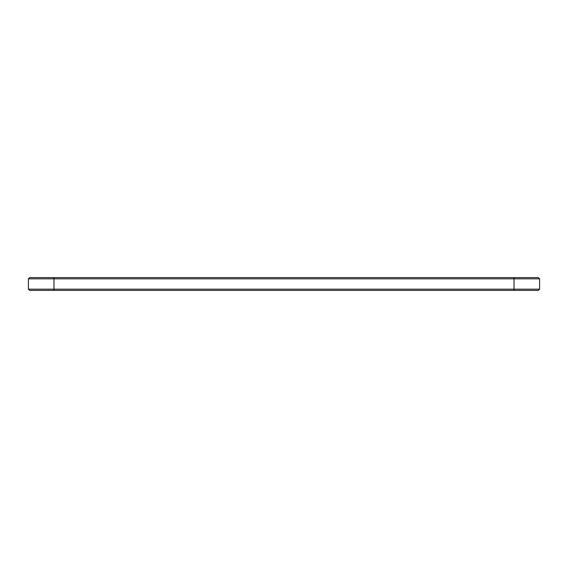 <?xml version="1.0" encoding="UTF-8"?>
<svg xmlns="http://www.w3.org/2000/svg" width="568" height="568" viewBox="0 0 568 568"><rect width="100%" height="100%" fill="white"/><g stroke="black" fill="none" stroke-linecap="round" stroke-linejoin="round"><path stroke-width="0.85" d="M539.6 289.162L514.04 289.162L514.04 290.39L538.372 290.39L539.6 289.162L539.6 278.838L28.4 278.838L28.4 289.162L53.96 289.162L53.96 290.39L29.628 290.39L28.4 289.162M539.6 278.838L538.372 277.61L29.628 277.61L28.4 278.838M514.04 277.61L514.04 289.162L53.96 289.162L53.96 277.61M514.04 290.39L53.96 290.39"/></g></svg>
